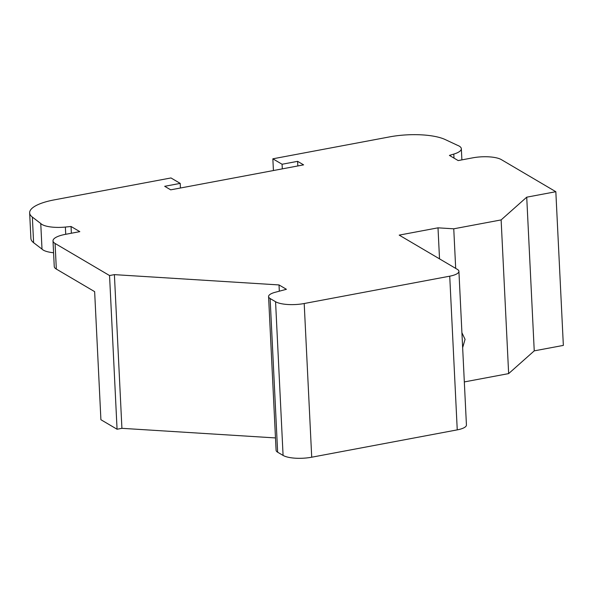<?xml version="1.0" encoding="UTF-8"?>
<svg xmlns="http://www.w3.org/2000/svg" width="593" height="593" viewBox="0 0 593 593"><rect width="100%" height="100%" fill="white"/><g stroke="black" fill="none" stroke-linecap="round" stroke-linejoin="round"><path stroke-width="0.89" d="M399.2 235.117L457.359 269.37A16.137 4.848 177.2 0 1 458.915 271.312A16.137 4.848 177.2 0 1 449.731 276.182L304.202 303.52A21.511 6.471 177.2 0 1 275.567 301.726L270.126 298.524A16.137 4.848 177.2 0 1 268.57 296.582A16.137 4.848 177.2 0 1 275.108 292.312L286.412 289.295L279.014 284.936L114.397 274.633L109.549 275.545L55.082 243.464A21.511 6.471 177.2 0 1 52.999 240.869A21.511 6.471 177.2 0 1 65.252 234.383L79.81 231.648L71.049 226.489L65.371 227.06A21.518 6.471 177.2 0 1 40.754 223.509L32.356 217.09A43.03 12.942 177.2 0 1 29.65 212.872A43.03 12.942 177.2 0 1 54.163 199.893L170.977 177.952L180.213 183.385L164.691 186.306L170.688 189.842L303.601 164.869L297.604 161.34L282.083 164.254L272.847 158.813L389.645 136.879A43.03 12.942 177.2 0 1 445.173 139.54L457.359 145.248A21.518 6.471 177.2 0 1 461.339 148.732A21.518 6.471 177.2 0 1 453.793 154.091L449.42 155.41L458.181 160.577L472.732 157.842A21.511 6.471 177.2 0 1 501.367 159.636L555.834 191.709L526.725 197.18L501.129 219.914L453.756 228.809L438.005 227.831L399.2 235.117M526.725 197.18L534.241 350.863L563.35 345.4L555.834 191.709M273.425 170.539L272.847 158.813M282.305 168.872L282.083 164.254M297.827 165.958L297.604 161.34M180.435 188.011L180.213 183.385M29.65 212.872L30.903 238.49A43.03 12.942 -2.8 0 0 33.608 242.7L42.007 249.127L40.754 223.509M42.007 249.127A21.518 6.471 -2.8 0 0 53.578 252.744M71.375 233.234L71.049 226.489M52.999 240.869L54.252 266.487A21.511 6.471 -2.8 0 0 56.335 269.081L55.082 243.464M56.335 269.081L94.643 291.645L100.906 419.718L117.066 429.236L109.549 275.545M458.915 271.312L466.432 425.003A16.137 4.848 177.2 0 1 457.247 429.873L311.718 457.21A21.511 6.471 177.2 0 1 283.083 455.417L277.643 452.214A16.137 4.848 177.2 0 1 276.086 450.265L268.57 296.582M279.325 291.185L279.014 284.936M275.478 437.93L121.913 428.324L114.397 274.633M121.913 428.324L117.066 429.236M534.241 350.863L508.646 373.605L501.129 219.914M455.691 268.392L453.756 228.809M508.646 373.605L464.326 381.929M439.524 258.867L438.005 227.831M453.993 158.109L453.793 154.091M33.608 242.7L32.356 217.09M65.727 234.294L65.371 227.06M457.247 429.873L449.731 276.182M311.718 457.21L304.202 303.52M283.083 455.417L275.567 301.726M277.643 452.214L270.126 298.524M461.888 159.88L461.339 148.732M461.925 332.725L465.06 339.352L462.651 347.646"/></g></svg>
